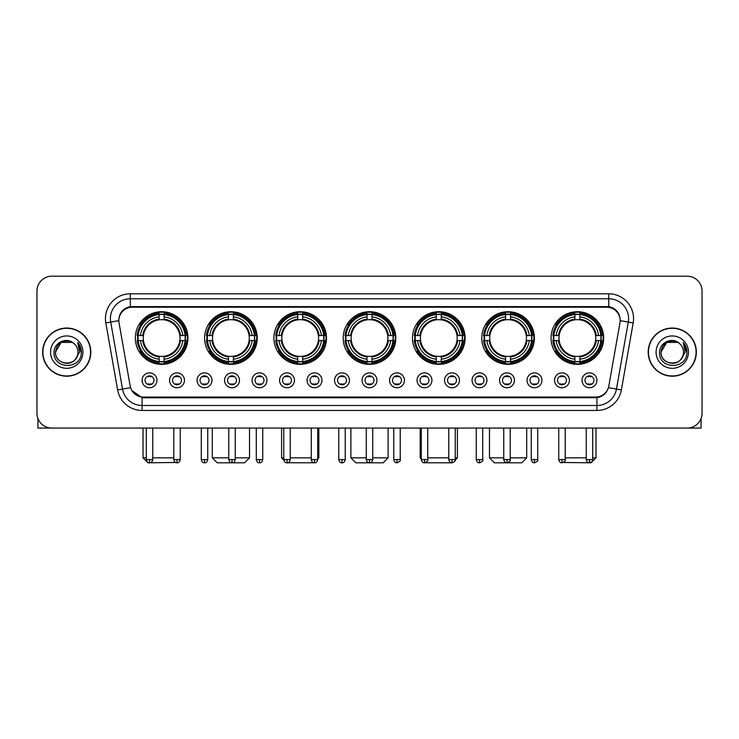 <?xml version="1.0" encoding="UTF-8"?>
<svg xmlns="http://www.w3.org/2000/svg" width="739" height="739" viewBox="0 0 739 739"><rect width="100%" height="100%" fill="white"/><g stroke="black" fill="none" stroke-linecap="round" stroke-linejoin="round"><path stroke-width="1.11" d="M412.482 338.028A26.308 26.308 0 0 0 438.79 364.336A26.308 26.308 0 0 0 465.099 338.028A26.308 26.308 0 0 0 438.79 311.729A26.308 26.308 0 0 0 412.482 338.028M204.611 338.028A26.308 26.308 0 0 0 230.919 364.336A26.308 26.308 0 0 0 257.227 338.028A26.308 26.308 0 0 0 230.919 311.729A26.308 26.308 0 0 0 204.611 338.028M273.901 338.028A26.308 26.308 0 0 0 300.21 364.336A26.308 26.308 0 0 0 326.518 338.028A26.308 26.308 0 0 0 300.21 311.729A26.308 26.308 0 0 0 273.901 338.028M343.192 338.028A26.308 26.308 0 0 0 369.5 364.336A26.308 26.308 0 0 0 395.808 338.028A26.308 26.308 0 0 0 369.5 311.729A26.308 26.308 0 0 0 343.192 338.028M481.773 338.028A26.308 26.308 0 0 0 508.081 364.336A26.308 26.308 0 0 0 534.389 338.028A26.308 26.308 0 0 0 508.081 311.729A26.308 26.308 0 0 0 481.773 338.028M551.063 338.028A26.308 26.308 0 0 0 577.371 364.336A26.308 26.308 0 0 0 603.671 338.028A26.308 26.308 0 0 0 577.371 311.729A26.308 26.308 0 0 0 551.063 338.028M135.329 338.028A26.308 26.308 0 0 0 161.629 364.336A26.308 26.308 0 0 0 187.937 338.028A26.308 26.308 0 0 0 161.629 311.729A26.308 26.308 0 0 0 135.329 338.028M184.464 380.317A7.445 7.445 0 0 1 177.018 387.763A7.445 7.445 0 0 1 169.573 380.317A7.445 7.445 0 0 1 177.018 372.872A7.445 7.445 0 0 1 184.464 380.317M172.547 380.317A4.471 4.471 0 0 0 177.018 384.788A4.471 4.471 0 0 0 181.489 380.317A4.471 4.471 0 0 0 177.018 375.855A4.471 4.471 0 0 0 172.547 380.317M211.964 380.317A7.445 7.445 0 0 1 204.518 387.763A7.445 7.445 0 0 1 197.073 380.317A7.445 7.445 0 0 1 204.518 372.872A7.445 7.445 0 0 1 211.964 380.317M200.047 380.317A4.471 4.471 0 0 0 204.518 384.788A4.471 4.471 0 0 0 208.98 380.317A4.471 4.471 0 0 0 204.518 375.855A4.471 4.471 0 0 0 200.047 380.317M239.454 380.317A7.445 7.445 0 0 1 232.009 387.763A7.445 7.445 0 0 1 224.564 380.317A7.445 7.445 0 0 1 232.009 372.872A7.445 7.445 0 0 1 239.454 380.317M227.547 380.317A4.471 4.471 0 0 0 232.009 384.788A4.471 4.471 0 0 0 236.48 380.317A4.471 4.471 0 0 0 232.009 375.855A4.471 4.471 0 0 0 227.547 380.317M266.955 380.317A7.445 7.445 0 0 1 259.509 387.763A7.445 7.445 0 0 1 252.064 380.317A7.445 7.445 0 0 1 259.509 372.872A7.445 7.445 0 0 1 266.955 380.317M255.047 380.317A4.471 4.471 0 0 0 259.509 384.788A4.471 4.471 0 0 0 263.98 380.317A4.471 4.471 0 0 0 259.509 375.855A4.471 4.471 0 0 0 255.047 380.317M294.455 380.317A7.445 7.445 0 0 1 287.009 387.763A7.445 7.445 0 0 1 279.564 380.317A7.445 7.445 0 0 1 287.009 372.872A7.445 7.445 0 0 1 294.455 380.317M282.538 380.317A4.471 4.471 0 0 0 287.009 384.788A4.471 4.471 0 0 0 291.471 380.317A4.471 4.471 0 0 0 287.009 375.855A4.471 4.471 0 0 0 282.538 380.317M321.955 380.317A7.445 7.445 0 0 1 314.509 387.763A7.445 7.445 0 0 1 307.064 380.317A7.445 7.445 0 0 1 314.509 372.872A7.445 7.445 0 0 1 321.955 380.317M310.038 380.317A4.471 4.471 0 0 0 314.509 384.788A4.471 4.471 0 0 0 318.971 380.317A4.471 4.471 0 0 0 314.509 375.855A4.471 4.471 0 0 0 310.038 380.317M349.445 380.317A7.445 7.445 0 0 1 342 387.763A7.445 7.445 0 0 1 334.555 380.317A7.445 7.445 0 0 1 342 372.872A7.445 7.445 0 0 1 349.445 380.317M337.538 380.317A4.471 4.471 0 0 0 342 384.788A4.471 4.471 0 0 0 346.471 380.317A4.471 4.471 0 0 0 342 375.855A4.471 4.471 0 0 0 337.538 380.317M376.945 380.317A7.445 7.445 0 0 1 369.5 387.763A7.445 7.445 0 0 1 362.055 380.317A7.445 7.445 0 0 1 369.5 372.872A7.445 7.445 0 0 1 376.945 380.317M365.029 380.317A4.471 4.471 0 0 0 369.5 384.788A4.471 4.471 0 0 0 373.971 380.317A4.471 4.471 0 0 0 369.5 375.855A4.471 4.471 0 0 0 365.029 380.317M404.445 380.317A7.445 7.445 0 0 1 397 387.763A7.445 7.445 0 0 1 389.555 380.317A7.445 7.445 0 0 1 397 372.872A7.445 7.445 0 0 1 404.445 380.317M392.529 380.317A4.471 4.471 0 0 0 397 384.788A4.471 4.471 0 0 0 401.462 380.317A4.471 4.471 0 0 0 397 375.855A4.471 4.471 0 0 0 392.529 380.317M431.936 380.317A7.445 7.445 0 0 1 424.491 387.763A7.445 7.445 0 0 1 417.045 380.317A7.445 7.445 0 0 1 424.491 372.872A7.445 7.445 0 0 1 431.936 380.317M420.029 380.317A4.471 4.471 0 0 0 424.491 384.788A4.471 4.471 0 0 0 428.962 380.317A4.471 4.471 0 0 0 424.491 375.855A4.471 4.471 0 0 0 420.029 380.317M459.436 380.317A7.445 7.445 0 0 1 451.991 387.763A7.445 7.445 0 0 1 444.545 380.317A7.445 7.445 0 0 1 451.991 372.872A7.445 7.445 0 0 1 459.436 380.317M447.529 380.317A4.471 4.471 0 0 0 451.991 384.788A4.471 4.471 0 0 0 456.462 380.317A4.471 4.471 0 0 0 451.991 375.855A4.471 4.471 0 0 0 447.529 380.317M486.936 380.317A7.445 7.445 0 0 1 479.491 387.763A7.445 7.445 0 0 1 472.045 380.317A7.445 7.445 0 0 1 479.491 372.872A7.445 7.445 0 0 1 486.936 380.317M475.02 380.317A4.471 4.471 0 0 0 479.491 384.788A4.471 4.471 0 0 0 483.953 380.317A4.471 4.471 0 0 0 479.491 375.855A4.471 4.471 0 0 0 475.02 380.317M514.436 380.317A7.445 7.445 0 0 1 506.991 387.763A7.445 7.445 0 0 1 499.546 380.317A7.445 7.445 0 0 1 506.991 372.872A7.445 7.445 0 0 1 514.436 380.317M502.52 380.317A4.471 4.471 0 0 0 506.991 384.788A4.471 4.471 0 0 0 511.453 380.317A4.471 4.471 0 0 0 506.991 375.855A4.471 4.471 0 0 0 502.52 380.317M541.927 380.317A7.445 7.445 0 0 1 534.482 387.763A7.445 7.445 0 0 1 527.036 380.317A7.445 7.445 0 0 1 534.482 372.872A7.445 7.445 0 0 1 541.927 380.317M530.02 380.317A4.471 4.471 0 0 0 534.482 384.788A4.471 4.471 0 0 0 538.953 380.317A4.471 4.471 0 0 0 534.482 375.855A4.471 4.471 0 0 0 530.02 380.317M569.427 380.317A7.445 7.445 0 0 1 561.982 387.763A7.445 7.445 0 0 1 554.536 380.317A7.445 7.445 0 0 1 561.982 372.872A7.445 7.445 0 0 1 569.427 380.317M557.511 380.317A4.471 4.471 0 0 0 561.982 384.788A4.471 4.471 0 0 0 566.453 380.317A4.471 4.471 0 0 0 561.982 375.855A4.471 4.471 0 0 0 557.511 380.317M596.927 380.317A7.445 7.445 0 0 1 589.482 387.763A7.445 7.445 0 0 1 582.036 380.317A7.445 7.445 0 0 1 589.482 372.872A7.445 7.445 0 0 1 596.927 380.317M585.011 380.317A4.471 4.471 0 0 0 589.482 384.788A4.471 4.471 0 0 0 593.944 380.317A4.471 4.471 0 0 0 589.482 375.855A4.471 4.471 0 0 0 585.011 380.317M156.964 380.317A7.445 7.445 0 0 1 149.518 387.763A7.445 7.445 0 0 1 142.073 380.317A7.445 7.445 0 0 1 149.518 372.872A7.445 7.445 0 0 1 156.964 380.317M145.056 380.317A4.471 4.471 0 0 0 149.518 384.788A4.471 4.471 0 0 0 153.989 380.317A4.471 4.471 0 0 0 149.518 375.855A4.471 4.471 0 0 0 145.056 380.317M119.053 322.934A13.404 13.404 0 0 1 132.244 307.212L606.756 307.212A13.404 13.404 0 0 1 619.947 322.934L608.834 385.97A13.404 13.404 0 0 1 595.634 397.046L143.366 397.046A13.404 13.404 0 0 1 130.166 385.97L119.053 322.934M137.685 340.513A24.073 24.073 0 0 1 137.685 335.552M553.428 340.513A24.073 24.073 0 0 1 553.428 335.552M484.137 340.513A24.073 24.073 0 0 1 484.137 335.552M345.556 340.513A24.073 24.073 0 0 1 345.556 335.552M276.266 340.513A24.073 24.073 0 0 1 276.266 335.552M206.975 340.513A24.073 24.073 0 0 1 206.975 335.552M414.847 340.513A24.073 24.073 0 0 1 414.847 335.552M42.659 352.124A24.073 24.073 0 0 0 66.732 376.197A24.073 24.073 0 0 0 90.805 352.124A24.073 24.073 0 0 0 66.732 328.051A24.073 24.073 0 0 0 42.659 352.124M648.195 352.124A24.073 24.073 0 0 0 672.268 376.197A24.073 24.073 0 0 0 696.341 352.124A24.073 24.073 0 0 0 672.268 328.051A24.073 24.073 0 0 0 648.195 352.124M118.905 318.629L118.868 320.634L118.905 318.629C119.94 312.024 123.727 308.024 130.258 306.611L608.742 306.611C615.264 308.015 619.051 312.015 620.095 318.629L620.132 320.634M130.258 293.808L608.742 293.808A24.821 24.821 0 0 1 633.175 322.934L621.36 389.943A24.821 24.821 0 0 1 596.918 410.45L142.082 410.45A24.821 24.821 0 0 1 117.64 389.943L105.825 322.934A24.821 24.821 0 0 1 130.258 293.808L130.258 298.768L608.742 298.768A19.851 19.851 0 0 1 628.289 322.075L616.474 389.074A19.851 19.851 0 0 1 596.918 405.489L142.082 405.489A19.851 19.851 0 0 1 122.526 389.074L110.711 322.075A19.851 19.851 0 0 1 130.258 298.768L130.369 306.593M122.48 310.685L126.046 307.987M126.166 307.923L129.63 306.722M596.918 410.45L596.918 397.702C602.821 396.723 606.636 393.37 608.373 387.652C606.645 393.37 602.83 396.714 596.918 397.702L143.625 397.794L142.082 397.702L131.625 390.349M618.811 314.029L620.095 318.629M702.05 291.074A14.891 14.891 0 0 0 687.159 276.192L51.841 276.192A14.891 14.891 0 0 0 36.95 291.074L36.95 413.175A14.891 14.891 0 0 0 51.841 428.066L687.159 428.066A14.891 14.891 0 0 0 702.05 413.175L702.05 291.074L702.05 413.175M608.428 387.661L616.474 389.074L628.289 322.075L633.175 322.934M36.95 291.074L36.95 413.175M687.159 276.192L51.841 276.192M51.841 428.066L687.159 428.066M90.555 352.124A23.824 23.824 0 0 0 66.732 328.301A23.824 23.824 0 0 0 42.908 352.124A23.824 23.824 0 0 0 66.732 375.957A23.824 23.824 0 0 0 90.555 352.124M74.076 343.653A11.214 11.214 0 0 1 77.946 352.124C78.639 366.599 54.825 366.599 55.517 352.124L61.125 342.416L72.339 342.416L74.076 343.653C67.194 336.439 53.938 342.379 54.067 352.124C52.802 369.445 80.884 369.897 81.336 352.965L81.364 352.124C81.318 348.448 80.098 345.215 77.687 342.434L79.618 352.124L75.323 359.339A11.214 11.214 0 0 0 77.946 352.124C78.639 366.599 54.825 366.599 55.517 352.124C56.607 344.069 61.226 340.43 69.383 341.224M75.323 359.339C69.374 367.385 54.926 362.239 55.517 352.124M50.548 352.124A16.184 16.184 0 0 0 66.732 368.308A16.184 16.184 0 0 0 82.916 352.124A16.184 16.184 0 0 0 66.732 335.949A16.184 16.184 0 0 0 50.548 352.124M77.798 342.554L81.355 352.549M37.938 418.523L37.938 428.066L95.516 428.066M696.092 352.124A23.824 23.824 0 0 0 672.268 328.301A23.824 23.824 0 0 0 648.445 352.124A23.824 23.824 0 0 0 672.268 375.957A23.824 23.824 0 0 0 696.092 352.124M679.621 343.653A11.214 11.214 0 0 1 683.483 352.124C684.175 366.599 660.361 366.599 661.054 352.124L666.661 342.416L677.875 342.416L679.621 343.653C672.73 336.439 659.484 342.379 659.604 352.124C658.347 369.445 686.42 369.897 686.873 352.965L686.9 352.124C686.854 348.448 685.635 345.215 683.224 342.434L685.164 352.124L680.868 359.339A11.214 11.214 0 0 0 683.483 352.124C684.175 366.599 660.361 366.599 661.054 352.124C662.144 344.069 666.763 340.43 674.919 341.224M680.868 359.339C674.91 367.385 660.472 362.239 661.054 352.124M656.084 352.124A16.184 16.184 0 0 0 672.268 368.308A16.184 16.184 0 0 0 688.452 352.124A16.184 16.184 0 0 0 672.268 335.949A16.184 16.184 0 0 0 656.084 352.124M683.335 342.554L686.891 352.549M175.605 462.485L147.985 462.808L143.015 457.847L146.294 457.847M152.751 457.847L173.794 457.847M164.113 361.528L164.113 362.526A24.618 24.618 0 0 0 186.126 340.513L185.129 340.513A23.63 23.63 0 0 1 164.113 361.528L164.113 359.228A21.339 21.339 0 0 0 182.829 340.513L179.826 340.513A18.364 18.364 0 0 0 164.113 319.839L164.113 314.537A23.63 23.63 0 0 1 185.129 335.552L186.126 335.552A24.618 24.618 0 0 0 164.113 313.539L164.113 314.537M138.138 340.513L137.14 340.513A24.618 24.618 0 0 0 159.153 362.526L159.153 361.528A23.63 23.63 0 0 1 138.138 340.513L140.438 340.513A21.339 21.339 0 0 0 159.153 359.228L159.153 356.226A18.364 18.364 0 0 0 179.826 340.513L180.565 340.513A19.094 19.094 0 0 1 164.113 356.965L164.113 359.228M159.153 314.537L159.153 313.539A24.618 24.618 0 0 0 137.14 335.552L138.138 335.552A23.63 23.63 0 0 1 159.153 314.537L159.153 316.837A21.339 21.339 0 0 0 140.438 335.552L143.431 335.552A18.364 18.364 0 0 0 159.153 356.226L159.153 356.965A19.094 19.094 0 0 1 142.701 340.513L140.438 340.513M138.184 340.513A23.574 23.574 0 0 1 138.184 335.552M164.113 314.583A23.574 23.574 0 0 0 159.153 314.583M185.073 335.552A23.574 23.574 0 0 1 185.073 340.513M185.129 335.552L182.829 335.552A21.339 21.339 0 0 0 164.113 316.837M182.829 340.513L185.129 340.513M159.153 359.228L159.153 361.528M179.826 335.552L182.829 335.552M179.826 340.513A18.364 18.364 0 0 1 164.113 356.226L164.113 356.965M159.153 356.226A18.364 18.364 0 0 1 143.431 340.513L142.701 340.513M164.113 361.473A23.574 23.574 0 0 1 159.153 361.473M140.438 335.552L138.138 335.552M159.153 319.802L159.153 316.837M164.113 319.839A18.364 18.364 0 0 0 143.431 335.552L142.701 335.552A19.094 19.094 0 0 1 159.153 319.1M164.113 319.802L164.113 319.1A19.094 19.094 0 0 1 180.565 335.552M140.983 324.633L139.569 324.633A25.81 25.81 0 0 1 187.438 338.028A25.81 25.81 0 0 1 139.569 351.431L140.983 351.431M235.242 457.847L249.533 457.847L244.572 462.808L217.275 462.808L212.305 457.847L228.785 457.847M233.404 361.528L233.404 362.526A24.618 24.618 0 0 0 255.417 340.513L254.419 340.513A23.63 23.63 0 0 1 233.404 361.528L233.404 359.228A21.339 21.339 0 0 0 252.119 340.513L249.117 340.513A18.364 18.364 0 0 0 233.404 319.839L233.404 314.537A23.63 23.63 0 0 1 254.419 335.552L255.417 335.552A24.618 24.618 0 0 0 233.404 313.539L233.404 314.537M207.428 340.513L206.43 340.513A24.618 24.618 0 0 0 228.443 362.526L228.443 361.528A23.63 23.63 0 0 1 207.428 340.513L209.719 340.513A21.339 21.339 0 0 0 228.443 359.228L228.443 356.226A18.364 18.364 0 0 0 249.117 340.513L249.847 340.513A19.094 19.094 0 0 1 233.404 356.965L233.404 359.228M228.443 314.537L228.443 313.539A24.618 24.618 0 0 0 206.43 335.552L207.428 335.552A23.63 23.63 0 0 1 228.443 314.537L228.443 316.837A21.339 21.339 0 0 0 209.719 335.552L212.721 335.552A18.364 18.364 0 0 0 228.443 356.226L228.443 356.965A19.094 19.094 0 0 1 211.991 340.513L209.719 340.513M207.474 340.513A23.574 23.574 0 0 1 207.474 335.552M233.404 314.583A23.574 23.574 0 0 0 228.443 314.583M254.364 335.552A23.574 23.574 0 0 1 254.364 340.513M254.419 335.552L252.119 335.552A21.339 21.339 0 0 0 233.404 316.837M252.119 340.513L254.419 340.513M228.443 359.228L228.443 361.528M249.117 335.552L252.119 335.552M249.117 340.513A18.364 18.364 0 0 1 233.404 356.226L233.404 356.965M228.443 356.226A18.364 18.364 0 0 1 212.721 340.513L211.991 340.513M233.404 361.473A23.574 23.574 0 0 1 228.443 361.473M209.719 335.552L207.428 335.552M228.443 319.802L228.443 316.837M233.404 319.839A18.364 18.364 0 0 0 212.721 335.552L211.991 335.552A19.094 19.094 0 0 1 228.443 319.1M233.404 319.802L233.404 319.1A19.094 19.094 0 0 1 249.847 335.552M210.273 324.633L208.86 324.633A25.81 25.81 0 0 1 256.729 338.028A25.81 25.81 0 0 1 208.86 351.431L210.273 351.431M313.918 462.762L286.529 462.78M290.233 457.847L311.276 457.847M317.733 457.847L318.823 457.847L317.733 458.937M302.694 361.528L302.694 362.526A24.618 24.618 0 0 0 324.707 340.513L323.71 340.513A23.63 23.63 0 0 1 302.694 361.528L302.694 359.228A21.339 21.339 0 0 0 321.41 340.513L318.407 340.513A18.364 18.364 0 0 0 302.694 319.839L302.694 314.537A23.63 23.63 0 0 1 323.71 335.552L324.707 335.552A24.618 24.618 0 0 0 302.694 313.539L302.694 314.537M276.719 340.513L275.721 340.513A24.618 24.618 0 0 0 297.725 362.526L297.725 361.528A23.63 23.63 0 0 1 276.719 340.513L279.009 340.513A21.339 21.339 0 0 0 297.725 359.228L297.725 356.226A18.364 18.364 0 0 0 318.407 340.513L319.137 340.513A19.094 19.094 0 0 1 302.694 356.965L302.694 359.228M297.725 314.537L297.725 313.539A24.618 24.618 0 0 0 275.721 335.552L276.719 335.552A23.63 23.63 0 0 1 297.725 314.537L297.725 316.837A21.339 21.339 0 0 0 279.009 335.552L282.012 335.552A18.364 18.364 0 0 0 297.725 356.226L297.725 356.965A19.094 19.094 0 0 1 281.282 340.513L279.009 340.513M276.765 340.513A23.574 23.574 0 0 1 276.765 335.552M302.694 314.583A23.574 23.574 0 0 0 297.725 314.583M323.654 335.552A23.574 23.574 0 0 1 323.654 340.513M323.71 335.552L321.41 335.552A21.339 21.339 0 0 0 302.694 316.837M321.41 340.513L323.71 340.513M297.725 359.228L297.725 361.528M318.407 335.552L321.41 335.552M318.407 340.513A18.364 18.364 0 0 1 302.694 356.226L302.694 356.965M297.725 356.226A18.364 18.364 0 0 1 282.012 340.513L281.282 340.513M302.694 361.473A23.574 23.574 0 0 1 297.725 361.473M279.009 335.552L276.719 335.552M297.725 319.802L297.725 316.837M302.694 319.839A18.364 18.364 0 0 0 282.012 335.552L281.282 335.552A19.094 19.094 0 0 1 297.725 319.1M302.694 319.802L302.694 319.1A19.094 19.094 0 0 1 319.137 335.552M281.596 428.066L281.596 457.847L283.785 457.847M279.554 324.633L278.15 324.633A25.81 25.81 0 0 1 326.019 338.028A25.81 25.81 0 0 1 278.15 351.431L279.554 351.431M372.724 457.847L388.114 457.847L383.153 462.808L355.847 462.808L350.886 457.847L366.276 457.847M371.985 361.528L371.985 362.526A24.618 24.618 0 0 0 393.989 340.513L392.991 340.513A23.63 23.63 0 0 1 371.985 361.528L371.985 359.228A21.339 21.339 0 0 0 390.7 340.513L387.698 340.513A18.364 18.364 0 0 0 371.985 319.839L371.985 314.537A23.63 23.63 0 0 1 392.991 335.552L393.989 335.552A24.618 24.618 0 0 0 371.985 313.539L371.985 314.537M346.009 340.513L345.011 340.513A24.618 24.618 0 0 0 367.015 362.526L367.015 361.528A23.63 23.63 0 0 1 346.009 340.513L348.3 340.513A21.339 21.339 0 0 0 367.015 359.228L367.015 356.226A18.364 18.364 0 0 0 387.698 340.513L388.428 340.513A19.094 19.094 0 0 1 371.985 356.965L371.985 359.228M367.015 314.537L367.015 313.539A24.618 24.618 0 0 0 345.011 335.552L346.009 335.552A23.63 23.63 0 0 1 367.015 314.537L367.015 316.837A21.339 21.339 0 0 0 348.3 335.552L351.302 335.552A18.364 18.364 0 0 0 367.015 356.226L367.015 356.965A19.094 19.094 0 0 1 350.572 340.513L348.3 340.513M346.055 340.513A23.574 23.574 0 0 1 346.055 335.552M371.985 314.583A23.574 23.574 0 0 0 367.015 314.583M392.945 335.552A23.574 23.574 0 0 1 392.945 340.513M392.991 335.552L390.7 335.552A21.339 21.339 0 0 0 371.985 316.837M390.7 340.513L392.991 340.513M367.015 359.228L367.015 361.528M387.698 335.552L390.7 335.552M387.698 340.513A18.364 18.364 0 0 1 371.985 356.226L371.985 356.965M367.015 356.226A18.364 18.364 0 0 1 351.302 340.513L350.572 340.513M371.985 361.473A23.574 23.574 0 0 1 367.015 361.473M348.3 335.552L346.009 335.552M367.015 319.802L367.015 316.837M371.985 319.839A18.364 18.364 0 0 0 351.302 335.552L350.572 335.552A19.094 19.094 0 0 1 367.015 319.1M371.985 319.802L371.985 319.1A19.094 19.094 0 0 1 388.428 335.552M348.845 324.633L347.441 324.633A25.81 25.81 0 0 1 395.31 338.028A25.81 25.81 0 0 1 347.441 351.431L348.845 351.431M452.444 462.808L425.082 462.762M427.724 457.847L448.767 457.847M455.215 457.847L457.404 457.847L455.178 460.074M441.275 361.528L441.275 362.526A24.618 24.618 0 0 0 463.279 340.513L462.281 340.513A23.63 23.63 0 0 1 441.275 361.528L441.275 359.228A21.339 21.339 0 0 0 459.991 340.513L456.988 340.513A18.364 18.364 0 0 0 441.275 319.839L441.275 314.537A23.63 23.63 0 0 1 462.281 335.552L463.279 335.552A24.618 24.618 0 0 0 441.275 313.539L441.275 314.537M415.29 340.513L414.293 340.513A24.618 24.618 0 0 0 436.306 362.526L436.306 361.528A23.63 23.63 0 0 1 415.29 340.513L417.59 340.513A21.339 21.339 0 0 0 436.306 359.228L436.306 356.226A18.364 18.364 0 0 0 456.988 340.513L457.718 340.513A19.094 19.094 0 0 1 441.275 356.965L441.275 359.228M436.306 314.537L436.306 313.539A24.618 24.618 0 0 0 414.293 335.552L415.29 335.552A23.63 23.63 0 0 1 436.306 314.537L436.306 316.837A21.339 21.339 0 0 0 417.59 335.552L420.593 335.552A18.364 18.364 0 0 0 436.306 356.226L436.306 356.965A19.094 19.094 0 0 1 419.863 340.513L417.59 340.513M415.346 340.513A23.574 23.574 0 0 1 415.346 335.552M441.275 314.583A23.574 23.574 0 0 0 436.306 314.583M462.235 335.552A23.574 23.574 0 0 1 462.235 340.513M462.281 335.552L459.991 335.552A21.339 21.339 0 0 0 441.275 316.837M459.991 340.513L462.281 340.513M436.306 359.228L436.306 361.528M456.988 335.552L459.991 335.552M456.988 340.513A18.364 18.364 0 0 1 441.275 356.226L441.275 356.965M436.306 356.226A18.364 18.364 0 0 1 420.593 340.513L419.863 340.513M441.275 361.473A23.574 23.574 0 0 1 436.306 361.473M417.59 335.552L415.29 335.552M436.306 319.802L436.306 316.837M441.275 319.839A18.364 18.364 0 0 0 420.593 335.552L419.863 335.552A19.094 19.094 0 0 1 436.306 319.1M441.275 319.802L441.275 319.1A19.094 19.094 0 0 1 457.718 335.552M420.177 428.066L420.177 457.847L421.267 457.847M418.135 324.633L416.731 324.633A25.81 25.81 0 0 1 464.6 338.028A25.81 25.81 0 0 1 416.731 351.431L418.135 351.431M510.215 457.847L526.695 457.847L521.725 462.808L494.428 462.808L489.467 457.847L503.758 457.847M510.557 361.528L510.557 362.526A24.618 24.618 0 0 0 532.57 340.513L531.572 340.513A23.63 23.63 0 0 1 510.557 361.528L510.557 359.228A21.339 21.339 0 0 0 529.281 340.513L526.279 340.513A18.364 18.364 0 0 0 510.557 319.839L510.557 314.537A23.63 23.63 0 0 1 531.572 335.552L532.57 335.552A24.618 24.618 0 0 0 510.557 313.539L510.557 314.537M484.581 340.513L483.583 340.513A24.618 24.618 0 0 0 505.596 362.526L505.596 361.528A23.63 23.63 0 0 1 484.581 340.513L486.881 340.513A21.339 21.339 0 0 0 505.596 359.228L505.596 356.226A18.364 18.364 0 0 0 526.279 340.513L527.009 340.513A19.094 19.094 0 0 1 510.557 356.965L510.557 359.228M505.596 314.537L505.596 313.539A24.618 24.618 0 0 0 483.583 335.552L484.581 335.552A23.63 23.63 0 0 1 505.596 314.537L505.596 316.837A21.339 21.339 0 0 0 486.881 335.552L489.883 335.552A18.364 18.364 0 0 0 505.596 356.226L505.596 356.965A19.094 19.094 0 0 1 489.153 340.513L486.881 340.513M484.636 340.513A23.574 23.574 0 0 1 484.636 335.552M510.557 314.583A23.574 23.574 0 0 0 505.596 314.583M531.526 335.552A23.574 23.574 0 0 1 531.526 340.513M531.572 335.552L529.281 335.552A21.339 21.339 0 0 0 510.557 316.837M529.281 340.513L531.572 340.513M505.596 359.228L505.596 361.528M526.279 335.552L529.281 335.552M526.279 340.513A18.364 18.364 0 0 1 510.557 356.226L510.557 356.965M505.596 356.226A18.364 18.364 0 0 1 489.883 340.513L489.153 340.513M510.557 361.473A23.574 23.574 0 0 1 505.596 361.473M486.881 335.552L484.581 335.552M505.596 319.802L505.596 316.837M510.557 319.839A18.364 18.364 0 0 0 489.883 335.552L489.153 335.552A19.094 19.094 0 0 1 505.596 319.1M510.557 319.802L510.557 319.1A19.094 19.094 0 0 1 527.009 335.552M487.426 324.633L486.022 324.633A25.81 25.81 0 0 1 533.891 338.028A25.81 25.81 0 0 1 486.022 351.431L487.426 351.431M592.706 457.847L595.985 457.847L591.015 462.808L563.395 462.485M565.206 457.847L586.249 457.847M579.847 361.528L579.847 362.526A24.618 24.618 0 0 0 601.86 340.513L600.862 340.513A23.63 23.63 0 0 1 579.847 361.528L579.847 359.228A21.339 21.339 0 0 0 598.562 340.513L595.569 340.513A18.364 18.364 0 0 0 579.847 319.839L579.847 314.537A23.63 23.63 0 0 1 600.862 335.552L601.86 335.552A24.618 24.618 0 0 0 579.847 313.539L579.847 314.537M553.871 340.513L552.874 340.513A24.618 24.618 0 0 0 574.887 362.526L574.887 361.528A23.63 23.63 0 0 1 553.871 340.513L556.171 340.513A21.339 21.339 0 0 0 574.887 359.228L574.887 356.226A18.364 18.364 0 0 0 595.569 340.513L596.299 340.513A19.094 19.094 0 0 1 579.847 356.965L579.847 359.228M574.887 314.537L574.887 313.539A24.618 24.618 0 0 0 552.874 335.552L553.871 335.552A23.63 23.63 0 0 1 574.887 314.537L574.887 316.837A21.339 21.339 0 0 0 556.171 335.552L559.174 335.552A18.364 18.364 0 0 0 574.887 356.226L574.887 356.965A19.094 19.094 0 0 1 558.435 340.513L556.171 340.513M553.927 340.513A23.574 23.574 0 0 1 553.927 335.552M579.847 314.583A23.574 23.574 0 0 0 574.887 314.583M600.816 335.552A23.574 23.574 0 0 1 600.816 340.513M600.862 335.552L598.562 335.552A21.339 21.339 0 0 0 579.847 316.837M598.562 340.513L600.862 340.513M574.887 359.228L574.887 361.528M595.569 335.552L598.562 335.552M595.569 340.513A18.364 18.364 0 0 1 579.847 356.226L579.847 356.965M574.887 356.226A18.364 18.364 0 0 1 559.174 340.513L558.435 340.513M579.847 361.473A23.574 23.574 0 0 1 574.887 361.473M556.171 335.552L553.871 335.552M574.887 319.802L574.887 316.837M579.847 319.839A18.364 18.364 0 0 0 559.174 335.552L558.435 335.552A19.094 19.094 0 0 1 574.887 319.1M579.847 319.802L579.847 319.1A19.094 19.094 0 0 1 596.299 335.552M556.716 324.633L555.312 324.633A25.81 25.81 0 0 1 603.181 338.028A25.81 25.81 0 0 1 555.312 351.431L556.716 351.431M148.031 384.529L148.031 383.827A3.806 3.806 0 0 0 151.005 383.827L151.005 384.529M151.005 376.105L151.005 376.816A3.806 3.806 0 0 0 148.031 376.816L148.031 376.105M701.062 418.523L701.062 428.066L643.484 428.066M175.531 384.529L175.531 383.827A3.806 3.806 0 0 0 178.505 383.827L178.505 384.529M178.505 376.105L178.505 376.816A3.806 3.806 0 0 0 175.531 376.816L175.531 376.105M203.031 384.529L203.031 383.827A3.806 3.806 0 0 0 206.005 383.827L206.005 384.529M206.005 376.105L206.005 376.816A3.806 3.806 0 0 0 203.031 376.816L203.031 376.105M230.522 384.529L230.522 383.827A3.806 3.806 0 0 0 233.506 383.827L233.506 384.529M233.506 376.105L233.506 376.816A3.806 3.806 0 0 0 230.522 376.816L230.522 376.105M258.022 384.529L258.022 383.827A3.806 3.806 0 0 0 260.996 383.827L260.996 384.529M260.996 376.105L260.996 376.816A3.806 3.806 0 0 0 258.022 376.816L258.022 376.105M285.522 384.529L285.522 383.827A3.806 3.806 0 0 0 288.496 383.827L288.496 384.529M288.496 376.105L288.496 376.816A3.806 3.806 0 0 0 285.522 376.816L285.522 376.105M313.013 384.529L313.013 383.827A3.806 3.806 0 0 0 315.996 383.827L315.996 384.529M315.996 376.105L315.996 376.816A3.806 3.806 0 0 0 313.013 376.816L313.013 376.105M340.513 384.529L340.513 383.827A3.806 3.806 0 0 0 343.487 383.827L343.487 384.529M343.487 376.105L343.487 376.816A3.806 3.806 0 0 0 340.513 376.816L340.513 376.105M368.013 384.529L368.013 383.827A3.806 3.806 0 0 0 370.987 383.827L370.987 384.529M370.987 376.105L370.987 376.816A3.806 3.806 0 0 0 368.013 376.816L368.013 376.105M395.513 384.529L395.513 383.827A3.806 3.806 0 0 0 398.487 383.827L398.487 384.529M398.487 376.105L398.487 376.816A3.806 3.806 0 0 0 395.513 376.816L395.513 376.105M423.004 384.529L423.004 383.827A3.806 3.806 0 0 0 425.987 383.827L425.987 384.529M425.987 376.105L425.987 376.816A3.806 3.806 0 0 0 423.004 376.816L423.004 376.105M450.504 384.529L450.504 383.827A3.806 3.806 0 0 0 453.478 383.827L453.478 384.529M453.478 376.105L453.478 376.816A3.806 3.806 0 0 0 450.504 376.816L450.504 376.105M478.004 384.529L478.004 383.827A3.806 3.806 0 0 0 480.978 383.827L480.978 384.529M480.978 376.105L480.978 376.816A3.806 3.806 0 0 0 478.004 376.816L478.004 376.105M505.494 384.529L505.494 383.827A3.806 3.806 0 0 0 508.478 383.827L508.478 384.529M508.478 376.105L508.478 376.816A3.806 3.806 0 0 0 505.494 376.816L505.494 376.105M532.995 384.529L532.995 383.827A3.806 3.806 0 0 0 535.969 383.827L535.969 384.529M535.969 376.105L535.969 376.816A3.806 3.806 0 0 0 532.995 376.816L532.995 376.105M560.495 384.529L560.495 383.827A3.806 3.806 0 0 0 563.469 383.827L563.469 384.529M563.469 376.105L563.469 376.816A3.806 3.806 0 0 0 560.495 376.816L560.495 376.105M587.995 384.529L587.995 383.827A3.806 3.806 0 0 0 590.969 383.827L590.969 384.529M590.969 376.105L590.969 376.816A3.806 3.806 0 0 0 587.995 376.816L587.995 376.105M608.742 293.808L608.742 306.611M105.825 322.934L110.711 322.075A19.851 19.851 0 0 1 110.407 318.629M110.711 322.075L118.85 320.634M142.082 410.45L142.082 397.702M117.64 389.943L130.572 387.661M620.15 320.634L628.289 322.075M616.474 389.074L621.36 389.943M159.153 361.704A23.796 23.796 0 0 0 164.113 361.704M185.304 340.513A23.796 23.796 0 0 0 185.304 335.552M164.113 314.361A23.796 23.796 0 0 0 159.153 314.361M228.443 361.704A23.796 23.796 0 0 0 233.404 361.704M254.585 340.513A23.796 23.796 0 0 0 254.585 335.552M233.404 314.361A23.796 23.796 0 0 0 228.443 314.361M297.725 361.704A23.796 23.796 0 0 0 302.694 361.704M323.876 340.513A23.796 23.796 0 0 0 323.876 335.552M302.694 314.361A23.796 23.796 0 0 0 297.725 314.361M367.015 361.704A23.796 23.796 0 0 0 371.985 361.704M393.166 340.513A23.796 23.796 0 0 0 393.166 335.552M371.985 314.361A23.796 23.796 0 0 0 367.015 314.361M436.306 361.704A23.796 23.796 0 0 0 441.275 361.704M462.457 340.513A23.796 23.796 0 0 0 462.457 335.552M441.275 314.361A23.796 23.796 0 0 0 436.306 314.361M505.596 361.704A23.796 23.796 0 0 0 510.557 361.704M531.747 340.513A23.796 23.796 0 0 0 531.747 335.552M510.557 314.361A23.796 23.796 0 0 0 505.596 314.361M574.887 361.704A23.796 23.796 0 0 0 579.847 361.704M601.038 340.513A23.796 23.796 0 0 0 601.038 335.552M579.847 314.361A23.796 23.796 0 0 0 574.887 314.361M149.518 459.584L146.294 459.584C146.858 461.884 147.929 462.965 149.518 462.808L149.518 459.584L152.751 459.584L152.751 428.066M177.018 459.584L173.794 459.584C174.358 461.884 175.429 462.965 177.018 462.808L177.018 459.584L180.242 459.584L180.242 428.066M204.518 459.584L201.285 459.584C201.849 461.884 202.929 462.965 204.518 462.808L204.518 459.584L207.742 459.584L207.742 428.066M232.009 459.584L228.785 459.584C229.349 461.884 230.429 462.965 232.009 462.808L232.009 459.584L235.242 459.584L235.242 428.066M259.509 459.584L256.285 459.584C256.849 461.884 257.92 462.965 259.509 462.808L259.509 459.584L262.733 459.584L262.733 428.066M287.009 459.584L283.785 459.584C284.349 461.884 285.42 462.965 287.009 462.808L287.009 459.584L290.233 459.584L290.233 428.066M314.509 459.584L311.276 459.584C311.84 461.884 312.92 462.965 314.509 462.808L314.509 459.584L317.733 459.584L317.733 428.066M342 459.584L338.776 459.584C339.34 461.884 340.411 462.965 342 462.808L342 459.584L345.233 459.584L345.233 428.066M369.5 459.584L366.276 459.584C366.84 461.884 367.911 462.965 369.5 462.808L369.5 459.584L372.724 459.584L372.724 428.066M397 459.584L393.767 459.584C394.33 461.884 395.411 462.965 397 462.808L397 459.584L400.224 459.584L400.224 428.066M424.491 459.584L421.267 459.584C421.83 461.884 422.911 462.965 424.491 462.808L424.491 459.584L427.724 459.584L427.724 428.066M451.991 459.584L448.767 459.584C449.33 461.884 450.402 462.965 451.991 462.808L451.991 459.584L455.215 459.584L455.215 428.066M479.491 459.584L476.267 459.584C476.831 461.884 477.902 462.965 479.491 462.808L479.491 459.584L482.715 459.584L482.715 428.066M506.991 459.584L503.758 459.584C504.321 461.884 505.402 462.965 506.991 462.808L506.991 459.584L510.215 459.584L510.215 428.066M534.482 459.584L531.258 459.584C531.821 461.884 532.893 462.965 534.482 462.808L534.482 459.584L537.715 459.584L537.715 428.066M561.982 459.584L558.758 459.584C559.321 461.884 560.393 462.965 561.982 462.808L561.982 459.584L565.206 459.584L565.206 428.066M589.482 459.584L586.249 459.584C586.812 461.884 587.893 462.965 589.482 462.808L589.482 459.584L592.706 459.584L592.706 428.066M143.015 428.066L143.015 457.847M249.533 428.066L249.533 457.847M212.305 428.066L212.305 457.847M318.823 428.066L318.823 457.847M283.822 460.074L281.596 457.847M388.114 428.066L388.114 457.847M350.886 428.066L350.886 457.847M457.404 428.066L457.404 457.847M421.267 458.937L420.177 457.847M526.695 428.066L526.695 457.847M489.467 428.066L489.467 457.847M595.985 428.066L595.985 457.847M146.294 459.584L146.294 428.066M152.751 459.584C152.188 461.884 151.107 462.965 149.518 462.808M173.794 459.584L173.794 428.066M180.242 459.584C179.679 461.884 178.607 462.965 177.018 462.808M201.285 459.584L201.285 428.066M207.742 459.584C207.179 461.884 206.107 462.965 204.518 462.808M228.785 459.584L228.785 428.066M235.242 459.584C234.679 461.884 233.598 462.965 232.009 462.808M256.285 459.584L256.285 428.066M262.733 459.584C262.169 461.884 261.098 462.965 259.509 462.808M283.785 459.584L283.785 428.066M290.233 459.584C289.67 461.884 288.598 462.965 287.009 462.808M311.276 459.584L311.276 428.066M317.733 459.584C317.17 461.884 316.089 462.965 314.509 462.808M338.776 459.584L338.776 428.066M345.233 459.584C344.67 461.884 343.589 462.965 342 462.808M366.276 459.584L366.276 428.066M372.724 459.584C372.16 461.884 371.089 462.965 369.5 462.808M393.767 459.584L393.767 428.066M400.224 459.584C400.88 460.619 399.799 461.69 397 462.808M421.267 459.584L421.267 428.066M427.724 459.584C428.38 460.619 427.299 461.69 424.491 462.808M448.767 459.584L448.767 428.066M455.215 459.584C455.871 460.619 454.799 461.69 451.991 462.808M476.267 459.584L476.267 428.066M482.715 459.584C483.371 460.619 482.299 461.69 479.491 462.808M503.758 459.584L503.758 428.066M510.215 459.584C510.871 460.619 509.79 461.69 506.991 462.808M531.258 459.584L531.258 428.066M537.715 459.584C538.361 460.619 537.29 461.69 534.482 462.808M558.758 459.584L558.758 428.066M565.206 459.584C565.862 460.619 564.79 461.69 561.982 462.808M586.249 459.584L586.249 428.066M592.706 459.584C593.362 460.619 592.281 461.69 589.482 462.808"/></g></svg>
